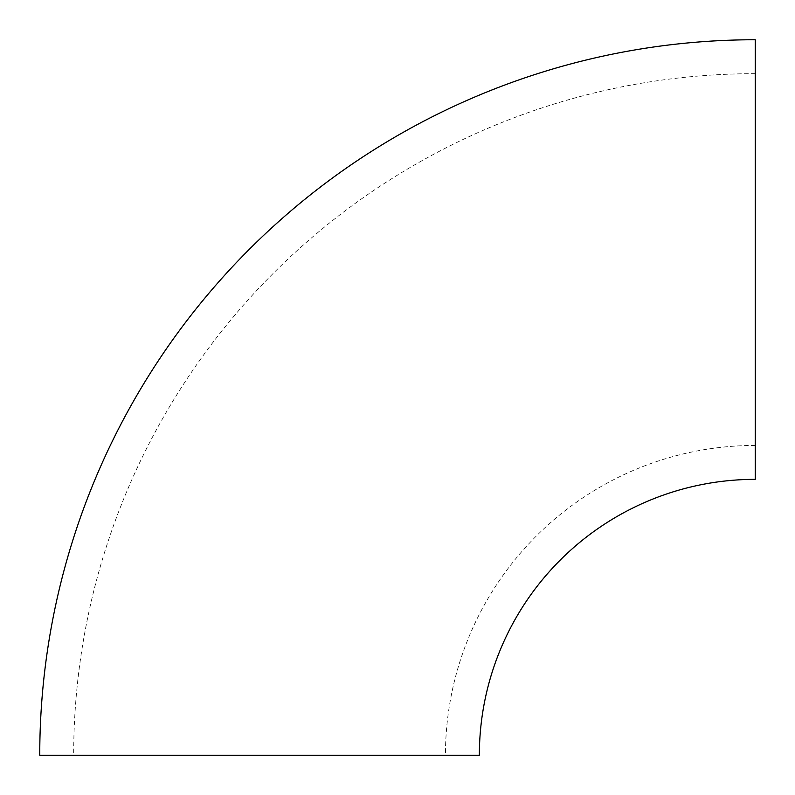 <?xml version="1.0" encoding="UTF-8"?>
<svg xmlns="http://www.w3.org/2000/svg" width="795" height="795" viewBox="0 0 795 795"><rect width="100%" height="100%" fill="white"/><g stroke="black" fill="none" stroke-linecap="round" stroke-linejoin="round"><path stroke-width="0.6" stroke-dasharray="3.98 2.98" d="M755.25 445.439A309.812 309.812 0 0 0 445.439 755.25L73.667 755.25L445.439 755.25M755.25 73.667A681.583 681.583 0 0 0 73.667 755.25M755.25 479.355L755.25 39.75M479.355 755.25L39.75 755.25"/><path stroke-width="1.19" d="M755.25 445.439L755.25 73.667L755.25 445.439M755.25 39.75L755.25 479.355A275.895 275.895 0 0 0 479.355 755.25L39.75 755.25A715.5 715.5 0 0 1 755.25 39.75"/></g></svg>
